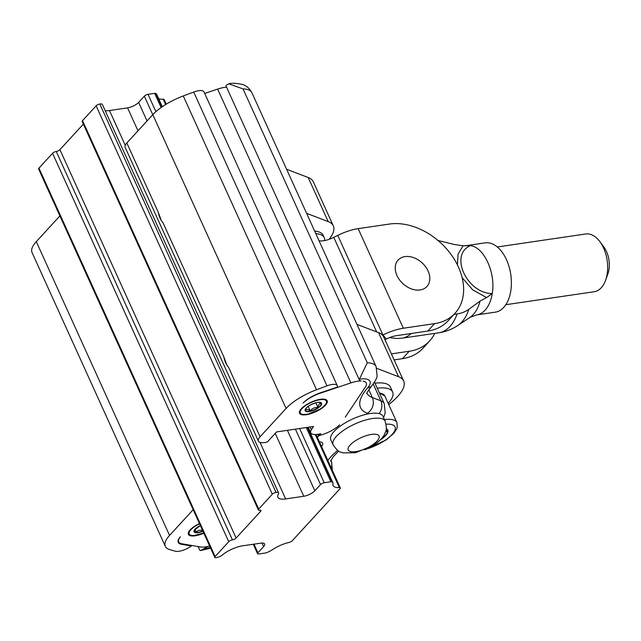 <?xml version="1.0" encoding="UTF-8"?>
<svg xmlns="http://www.w3.org/2000/svg" width="641" height="641" viewBox="0 0 641 641"><rect width="100%" height="100%" fill="white"/><g stroke="black" fill="none" stroke-linecap="round" stroke-linejoin="round"><path stroke-width="0.96" d="M454.028 314.37L457.105 313.922A43.556 31.521 42.5 0 0 468.843 309.323A44.381 26.401 81.6 0 1 457.93 325.42A47.274 47.274 0 0 1 442.434 332.142A43.556 31.521 -137.5 0 1 439.95 332.615L402.812 338.071A43.556 31.521 -137.5 0 1 389.736 337.527M437.579 240.399L454.381 244.509L463.082 245.775L466.504 245.599A35.023 20.832 81.6 0 1 470.454 245.639C484.115 247.089 495.966 273.21 492.216 293.618C466.68 293.29 449.085 254.573 470.454 245.639L463.082 245.775L458.051 254.156L457.41 264.901M466.504 245.599L485.069 242.867A35.023 20.832 81.6 0 1 510.773 274.492A35.023 20.832 81.6 0 1 495.253 312.167L476.68 314.891L469.997 317.359L457.93 325.42M462.137 277.665L472.713 289.868L486.591 297.584L492.216 293.618A35.023 20.832 81.6 0 1 476.68 314.891M468.843 309.323L480.045 301.094A37.915 22.555 81.6 0 1 469.997 317.359M486.591 297.584L480.045 301.094M605.529 280.413L607.82 274.124A20.432 12.155 -98.4 0 0 603.83 246.929L599.824 241.569A29.182 17.355 81.6 0 1 605.529 280.413A29.182 17.355 81.6 0 1 601.258 287.753A29.182 17.355 81.6 0 1 594.207 291.727L505.797 304.715M497.312 246.969L585.722 233.981A29.182 17.355 81.6 0 1 599.824 241.569M391.379 353.88L409.254 351.252A58.363 42.242 42.5 0 0 429.67 340.916L422.86 348.335A58.363 42.242 -137.5 0 1 402.444 358.672L394.111 359.897M429.67 340.916A58.363 42.242 42.5 0 0 434.766 333.376M314.659 231.097A39.397 13.781 -24.4 0 1 322.671 234.438A39.397 13.781 -24.4 0 1 323.16 235.279L324.29 237.771A39.397 13.781 155.6 0 0 323.801 236.93A39.397 13.781 155.6 0 0 315.789 233.588M319.018 240.704A14.591 5.104 155.6 0 0 324.707 240.559A39.397 13.781 155.6 0 0 324.29 237.771M324.707 240.559A14.591 5.104 155.6 0 0 333.777 237.37L337.759 235.399A29.182 10.208 -24.4 0 1 358.159 228.645L389.416 224.054A58.363 42.242 -137.5 0 1 450.855 254.181A58.363 42.242 -137.5 0 1 455.006 313.305A58.363 42.242 -137.5 0 1 434.59 323.641L403.333 328.232A29.182 10.208 155.6 0 0 382.933 334.987L382.541 335.187M384.953 339.706L386.331 339.025A14.591 5.104 -24.4 0 1 396.531 335.652L427.779 331.06A58.363 42.242 42.5 0 0 448.195 320.724L455.006 313.305M158.367 212.54L161.3 220.544L163.038 222.828A15.905 9.463 81.6 0 1 158.367 212.54L126.822 142.991L152.814 114.667A36.769 12.868 -24.4 0 1 183.262 95.958L193.71 92.056A11.674 4.086 -24.4 0 1 203.958 91.807L337.23 385.594A11.674 4.086 -24.4 0 1 337.158 387.172L320.548 392.765A19.262 6.739 -24.4 0 0 303.089 403.053A19.262 6.739 -24.4 0 1 320.035 393.286L350.915 382.885A19.262 6.739 -24.4 0 1 361.236 380.946A7.876 2.756 -24.4 0 1 359.433 380.105A7.876 2.756 -24.4 0 1 359.433 379.151L367.277 362.782L243.043 88.907L228.765 83.811L226.161 85.365A7.876 2.756 -24.4 0 0 226.161 86.311L359.433 380.105M204.711 93.458L217.644 89.099A19.262 6.739 -24.4 0 1 226.553 87.184M193.165 509.707L169.561 535.427A36.769 12.868 155.6 0 0 165.314 546.324L32.05 252.538A36.769 12.868 -24.4 0 1 36.289 241.641L59.893 215.921M126.822 142.991A14.591 5.104 155.6 0 0 125.139 147.31L258.403 441.104A14.591 5.104 155.6 0 0 266.456 442.21A1.17 0.409 155.6 0 0 267.802 441.497L276.6 431.914L313.537 426.481L311.35 429.75L310.1 426.986M228.541 367.237A15.905 9.463 81.6 0 1 223.869 356.941L226.802 364.945L228.541 367.237L260.086 436.777L286.078 408.453A36.769 12.868 155.6 0 1 316.534 389.752L326.982 385.842A11.674 4.086 -24.4 0 1 337.23 385.594M165.314 546.324A36.769 12.868 155.6 0 0 169.817 549.625L175.241 551.204A11.674 4.086 155.6 0 0 191.411 545.996L191.13 545.371M191.411 545.996L181.491 544.305A19.262 6.739 -24.4 0 1 178.254 542.374A19.262 6.739 -24.4 0 1 180.409 536.741A19.262 6.739 155.6 0 0 178.695 541.861A19.262 6.739 155.6 0 0 181.924 543.792L200.353 546.957A19.262 6.739 155.6 0 0 209.639 546.028M209.639 546.036A7.876 2.756 155.6 0 0 203.614 548.952A23.348 8.165 155.6 0 0 210.28 547.446M333.08 444.862L330.82 439.886A28.597 10.008 -24.4 0 1 341.292 425.36A28.597 10.008 -24.4 0 1 368.687 413.782A28.597 10.008 -24.4 0 1 382.917 416.257L385.177 421.233A28.597 10.008 155.6 0 0 354.994 423.941A28.597 10.008 155.6 0 0 333.08 444.862C336.829 449.982 339.241 452.346 340.315 451.961L343.015 452.907L355.539 452.73L373.126 445.479C378.903 441.801 382.749 437.979 384.68 434.005C385.177 431.113 387.853 431.978 385.177 421.233M260.086 436.777A14.591 5.104 155.6 0 0 258.403 441.104M317.375 437.37L318.609 436.032A1.17 0.409 155.6 0 1 319.859 435.343A19.262 6.739 -24.4 0 0 339.65 424.871A19.262 6.739 -24.4 0 1 319.074 435.535L320.74 433.717A15.761 5.513 -24.4 0 1 310.765 432.827A15.761 5.513 -24.4 0 1 311.35 429.75M319.442 441.929A11.674 4.086 -24.4 0 1 322.655 443.195A11.674 4.086 -24.4 0 1 321.494 446.448M365.386 387.076A19.262 6.739 -24.4 0 0 366.283 383.038A19.262 6.739 -24.4 0 0 363.086 381.115A19.262 6.739 -24.4 0 1 366.259 383.03A19.262 6.739 -24.4 0 1 365.362 387.068L345.251 417.171L365.378 387.052M306.286 414.711A15.176 5.312 155.6 0 0 321.253 408.686A15.176 5.312 155.6 0 0 327.182 400.729A15.176 5.312 155.6 0 0 311.165 402.163A15.176 5.312 155.6 0 0 299.539 413.269A15.176 5.312 155.6 0 0 306.286 414.711M203.814 533.192A15.176 5.312 -24.4 0 1 188.43 534.346A15.176 5.312 -24.4 0 1 199.431 523.537M289.019 542.446A19.262 6.739 155.6 0 0 271.88 550.074A2.917 1.018 -24.4 0 1 270.943 550.627L267.545 552.31A2.917 1.018 -24.4 0 1 265.502 552.983L258.86 553.96A2.917 1.018 -24.4 0 1 257.562 553.688A2.917 1.018 -24.4 0 1 257.898 552.822L263.619 546.589A8.758 3.061 155.6 0 0 264.629 543.993A8.758 3.061 155.6 0 0 260.743 543.159L242.627 545.82A17.507 6.13 155.6 0 0 222.723 554.713A5.833 2.043 -24.4 0 1 216.089 557.678A2.917 1.018 -24.4 0 1 214.799 557.398A2.917 1.018 -24.4 0 1 215.136 556.532L228.749 541.693A2.917 1.018 -24.4 0 1 232.435 539.874A2.917 1.018 155.6 0 0 236.112 538.047L260.623 511.342A2.917 1.018 155.6 0 0 260.959 510.476A2.917 1.018 155.6 0 0 259.661 510.196A2.917 1.018 -24.4 0 1 258.371 509.916A2.917 1.018 -24.4 0 1 258.708 509.05L272.321 494.211A2.917 1.018 -24.4 0 1 276.007 492.392A5.833 2.043 -24.4 0 1 278.595 492.945A5.833 2.043 -24.4 0 1 278.418 494.027A17.507 6.13 155.6 0 0 277.874 497.264A17.507 6.13 155.6 0 0 285.654 498.93L303.77 496.27A8.758 3.061 155.6 0 0 314.819 490.798L320.54 484.564A2.917 1.018 -24.4 0 1 324.218 482.737L330.86 481.76A2.917 1.018 -24.4 0 1 332.102 481.96L332.991 483.01A2.917 1.018 -24.4 0 1 333.04 483.098A2.917 1.018 -24.4 0 1 333.048 483.418A19.262 6.739 155.6 0 0 333.104 485.525A19.262 6.739 155.6 0 0 339.353 487.601A2.917 1.018 -24.4 0 1 340.299 487.913A2.917 1.018 -24.4 0 1 339.962 488.779L292.32 540.7A2.917 1.018 -24.4 0 1 289.019 542.446M166.235 104.179L164.12 99.515A2.917 1.018 155.6 0 0 163.167 99.203A19.262 6.739 -24.4 0 1 158.648 98.642M83.362 124.114L59.925 149.649A2.917 1.018 -24.4 0 1 56.248 151.476A2.917 1.018 155.6 0 0 52.562 153.303L38.949 168.142A2.917 1.018 155.6 0 0 38.612 169L214.799 557.398M156.885 94.796A2.917 1.018 155.6 0 0 156.861 94.7A2.917 1.018 155.6 0 0 156.805 94.612L155.923 93.562A2.917 1.018 155.6 0 0 154.673 93.37L148.031 94.339A2.917 1.018 155.6 0 0 144.353 96.166L138.632 102.4A8.758 3.061 -24.4 0 1 127.583 107.872L109.467 110.532A17.507 6.13 -24.4 0 1 105.204 110.701M278.595 492.945L102.408 104.547A5.833 2.043 155.6 0 0 99.82 103.994A2.917 1.018 155.6 0 0 96.134 105.821L82.521 120.652A2.917 1.018 155.6 0 0 82.184 121.518L258.371 509.916M198.125 546.573L199.768 550.194L200.601 550.571L203.614 548.952M203.726 532.992A15.176 5.312 -24.4 0 1 193.037 535.788A15.176 5.312 -24.4 0 1 191.098 535.7A15.176 5.312 -24.4 0 1 188.39 534.249M194.936 529.378L195.986 532.142C197.797 530.315 200.192 529.787 203.173 530.556M306.606 213.333L328.2 221.594L308.209 177.525L286.615 169.264M308.209 177.525A52.53 18.381 -24.4 0 1 313.321 181.804L333.312 225.872A52.53 18.381 -24.4 0 1 329.041 239.365M328.2 221.594A52.53 18.381 -24.4 0 1 333.312 225.872M305.885 408.597L305.525 410.112C306.51 409.054 308.073 409.295 310.228 410.833L308.209 406.378M310.228 410.833C312.207 408.397 314.779 407.267 317.936 407.436L315.845 402.82M317.936 407.436C318.353 404.767 319.354 403.397 320.941 403.317L319.41 402.42M356.973 324.378L378.575 332.631A52.53 18.381 -24.4 0 1 383.687 336.91L403.67 380.978A52.53 18.381 155.6 0 0 398.566 376.7L376.796 368.375M385.61 431.778L386.86 431.561L385.954 430.608M381.042 393.406A28.597 10.008 155.6 0 0 379.408 392.989M388.174 403.325A37.939 13.277 155.6 0 0 392.645 391.988A37.939 13.277 155.6 0 0 377.228 388.182M374.969 383.198A37.939 13.277 -24.4 0 1 390.385 387.004L392.645 391.988M318.481 434.213L319.074 435.535M388.726 404.543A52.53 18.381 155.6 0 0 403.67 380.978M327.134 400.633A15.176 5.312 -24.4 0 1 325.227 405.144A15.176 5.312 -24.4 0 1 307.864 414.206A15.176 5.312 -24.4 0 1 306.198 414.511A15.176 5.312 -24.4 0 1 304.155 414.703A15.176 5.312 -24.4 0 1 299.499 413.165M424.005 264.797A19.55 14.15 -137.5 0 1 425.456 287.825A19.55 14.15 -137.5 0 1 401.042 281.76A19.55 14.15 -137.5 0 1 399.591 258.732A19.55 14.15 -137.5 0 1 424.005 264.797M411.234 333.488A47.274 28.124 81.6 0 1 402.812 338.071M457.105 313.922A47.274 28.124 81.6 0 1 439.95 332.615M402.444 358.672L409.254 351.252M376.66 331.902L333.777 237.37M337.759 235.399L382.933 334.987L386.331 339.025M403.333 328.232L358.159 228.645M434.59 323.641L427.779 331.06M326.982 385.842L193.71 92.056M327.839 460.446A58.363 20.424 -24.4 0 1 337.639 450.415M368.687 413.782L367.349 413.269A70.037 24.502 -24.4 0 1 367.63 387.901A23.348 8.165 155.6 0 0 359.433 379.151M181.187 543.632L181.491 544.305M217.644 89.099L350.915 382.885M257.898 552.822L253.972 544.153M339.353 487.601L315.284 434.534M165.602 104.563L163.167 99.203M236.112 538.047L59.925 149.649M260.623 511.342L260.086 510.156M232.435 539.874L56.248 151.476M228.749 541.693L52.562 153.303M215.136 556.532L38.949 168.142M263.619 546.589L262.009 543.047M332.102 481.96L307.351 427.387M161.981 106.927L155.923 93.562M330.86 481.76L306.27 427.547M161.107 107.536L154.673 93.37M324.218 482.737L299.627 428.525M155.891 111.662L148.031 94.339M320.54 484.564L295.397 429.15M152.766 114.715L144.353 96.166M314.819 490.798L287.392 430.327M147.045 120.949L138.632 102.4M303.77 496.27L275.245 433.388M137.991 130.82L127.583 107.872M285.654 498.93L259.99 442.346M125.243 145.307L109.467 110.532M276.007 492.392L99.82 103.994M272.321 494.211L96.134 105.821M258.708 509.05L82.521 120.652M332.991 483.01L307.736 427.331M162.293 106.71L156.805 94.612M169.561 535.427L36.289 241.641M368.767 389.704L372.325 397.54L380.834 400.793L373.222 384.007M366.956 393.398A58.363 20.424 155.6 0 0 372.325 397.54A11.674 10.336 110.9 0 1 367.349 413.269M367.277 362.782A35.023 12.251 -24.4 0 1 376.115 366.572L251.881 92.697A35.023 12.251 -24.4 0 0 243.043 88.907M318.609 436.032L317.832 434.318M203.686 532.911A14.302 5 -24.4 0 1 191.827 535.451A14.302 5 -24.4 0 1 199.559 523.809M200.329 525.508A8.998 3.149 155.6 0 0 195.697 532.719A8.998 3.149 155.6 0 0 202.917 531.221M202.796 530.94A8.581 3.005 -24.4 0 1 195.93 532.359A8.581 3.005 -24.4 0 1 194.471 530.203A8.581 3.005 -24.4 0 1 197.612 527.046M286.078 408.453L152.814 114.667M223.869 356.941L163.038 222.828M332.391 470.47L331.397 461.24A35.023 12.251 -24.4 0 0 330.908 460.414A46.697 16.337 155.6 0 1 330.892 460.39L330.908 460.414A11.674 10.905 143 0 1 331.325 468.122M379.111 413.605A11.674 10.336 110.9 0 0 380.834 400.793A35.023 12.251 -24.4 0 1 384.247 403.646L374.496 382.164M378.575 332.631L398.566 376.7M366.884 393.766C366.171 393.822 367.846 391.106 371.9 385.634A11.674 8.662 -138.8 0 1 367.63 387.901M384.448 419.631A29.182 10.208 -24.4 0 1 396.867 422.491L397.3 427.01L396.651 429.005L393.71 433.452L385.906 440.111L364.625 449.846M386.13 424.206A25.68 8.982 -24.4 0 1 395.225 429.286A25.68 8.982 -24.4 0 1 366.388 449.077M380.305 439.894A17.756 6.21 155.6 0 0 387.941 431.834A17.756 6.21 155.6 0 0 386.291 428.837M386.259 429.077A17.339 6.065 -24.4 0 1 387.501 431.818A17.339 6.065 -24.4 0 1 381.315 438.829M379.456 393.093A29.182 10.208 -24.4 0 1 384.896 396.098L396.867 422.491M357.598 451.28A16.922 5.921 -24.4 0 1 354.209 441.561A16.922 5.921 -24.4 0 1 379.127 436.192A16.922 5.921 -24.4 0 1 357.598 451.28M315.644 402.828A8.581 3.005 -24.4 0 1 316.358 402.66A8.581 3.005 -24.4 0 1 320.083 402.54A8.581 3.005 -24.4 0 1 319.282 406.658A8.581 3.005 -24.4 0 1 310.236 411.041A8.581 3.005 -24.4 0 1 305.581 409.118A8.581 3.005 -24.4 0 1 308.722 405.969M310.156 411.394A8.998 3.149 155.6 0 0 321.59 403.373A8.998 3.149 155.6 0 0 308.345 406.234A8.998 3.149 155.6 0 0 310.156 411.394M308.265 413.982A14.302 5 -24.4 0 1 305.38 405.777A14.302 5 -24.4 0 1 326.445 401.234A14.302 5 -24.4 0 1 308.265 413.982M316.534 389.752L183.262 95.958M257.562 553.688L253.283 544.257M340.299 487.913L316.077 434.502M333.04 483.098L307.744 427.331M162.301 106.702L156.861 94.7M178.695 541.861L178.11 540.579M203.734 533.016L193.037 535.788M194.471 530.203L200.345 525.54M224.518 359.745L226.802 364.945M210.617 548.191L200.601 550.571M228.765 83.811C231.713 82.913 236.273 83.138 242.442 84.46C243.211 84.756 248.139 85.846 251.881 92.697M371.9 385.634C375.562 380.626 377.301 377.357 377.1 375.842L376.115 366.572M383.542 417.644L385.217 412.98L384.247 403.646M330.612 461.167L333.368 456.584L338.664 451.096M159.016 215.344L161.3 220.544M379.344 392.853L384.896 396.098M308.241 427.259L310.765 432.827M331.397 461.24L330.956 460.262M305.581 409.118C306.11 406.314 317.624 401.09 320.083 402.54M304.155 414.703L307.952 414.198L320.692 408.814L325.227 405.144"/></g></svg>
